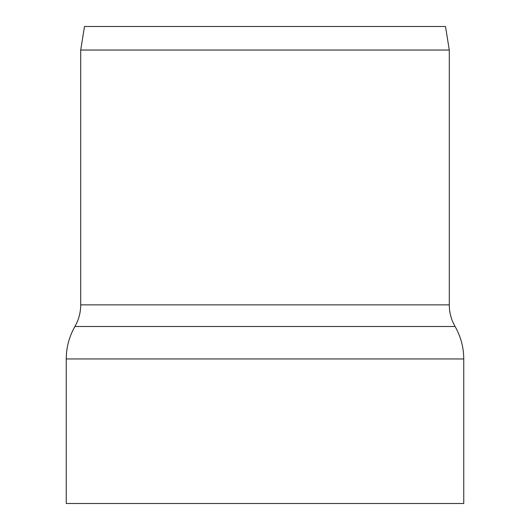 <?xml version="1.0" encoding="UTF-8"?>
<svg xmlns="http://www.w3.org/2000/svg" width="530" height="530" viewBox="0 0 530 530"><rect width="100%" height="100%" fill="white"/><g stroke="black" fill="none" stroke-linecap="round" stroke-linejoin="round"><path stroke-width="0.79" d="M449.294 304.869L80.706 304.869L80.706 50.039L84.495 26.5L445.505 26.5L449.294 50.039L449.294 304.869C449.327 312.587 451.255 319.802 455.078 326.506C460.808 336.563 463.697 347.382 463.75 358.956L463.75 503.5L66.25 503.5L66.25 358.956L463.75 358.956M80.706 50.039L449.294 50.039M80.706 304.869C80.673 312.587 78.745 319.802 74.922 326.506L455.078 326.506M74.922 326.506C69.191 336.563 66.303 347.382 66.25 358.956"/></g></svg>
